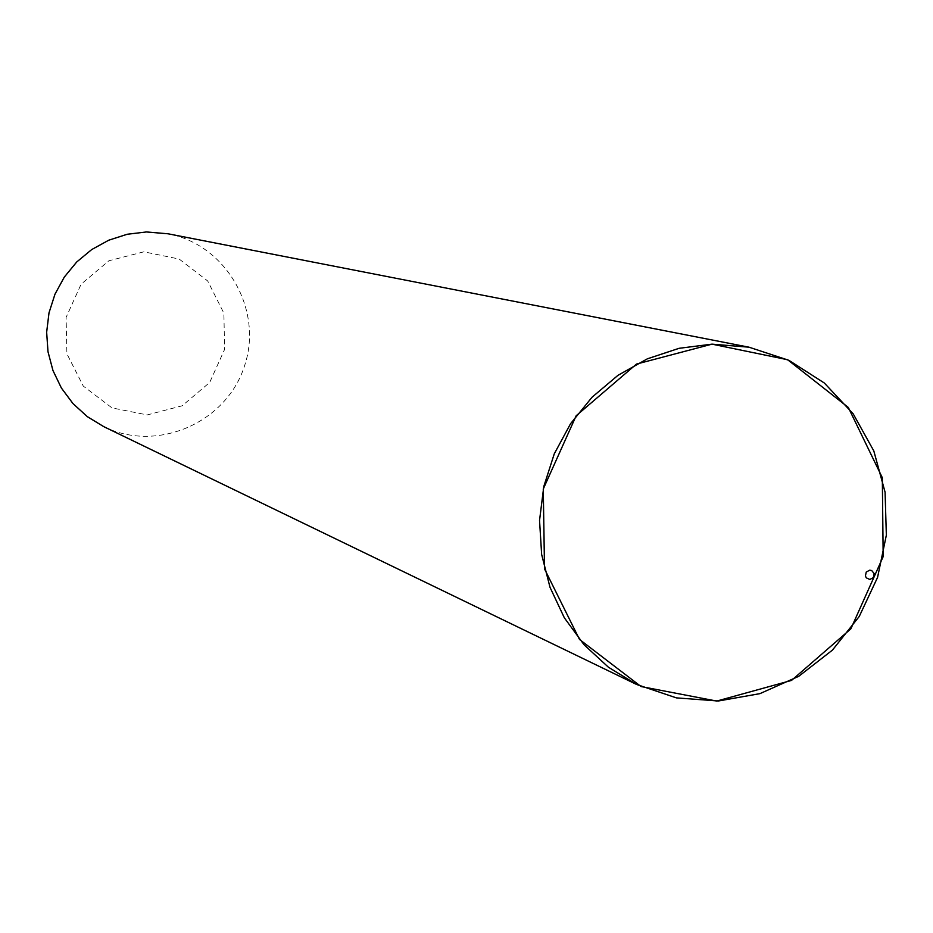 <?xml version="1.0" encoding="UTF-8"?>
<svg xmlns="http://www.w3.org/2000/svg" width="933" height="933" viewBox="0 0 933 933"><rect width="100%" height="100%" fill="white"/><g stroke="black" fill="none" stroke-linecap="round" stroke-linejoin="round"><path stroke-width="0.7" stroke-dasharray="4.67 3.5" d="M103.761 426.649C156.849 452.96 226.124 423.046 244.364 366.366C263.771 310.083 226.299 244.586 168.033 233.786M143.915 251.817L108.904 260.762L81.113 284.18L66.103 317.395L66.896 353.794L83.294 386.099L112.007 407.908L147.286 414.917L182.133 405.808L209.703 382.437L224.596 349.409L223.885 313.22L207.697 280.973L179.171 259.047L143.915 251.817"/><path stroke-width="1.4" d="M712.031 344.149L679.072 348.312L647.327 358.832L617.961 375.334L592.047 397.225L570.553 423.71L554.272 453.835L543.799 486.478L539.542 520.439L541.641 554.47L550.015 587.324L564.325 617.774L584.046 644.75L608.444 667.247L636.609 684.472L676.437 697.884L718.352 700.998L759.905 693.651L798.683 676.343L832.446 650.103L859.246 616.468L877.568 577.41L886.35 535.169L885.079 492.181L873.813 450.931L853.17 413.82L824.329 383.02L788.933 360.348L749.024 347.193L712.031 344.149L636.481 364.08L576.151 415.78L543.274 488.974L544.51 568.897L579.51 639.443L641.064 686.548L716.742 701.068L791.534 680.414L850.838 628.865L883.178 556.604L882.315 477.684L848.307 407.441L787.615 359.73L712.031 344.149M749.024 347.193L168.033 233.786L146.411 231.955L127.215 234.265L108.753 240.201L91.714 249.554L76.716 261.986L64.319 277.066L54.965 294.222L49.006 312.835L46.65 332.241L47.991 351.706L52.971 370.541L61.403 388.046L72.984 403.581L87.27 416.608L103.761 426.649L636.609 684.472M869.743 570.168L866.244 572.046L865.416 576.023L866.314 577.854L869.848 579.475L873.358 577.585L874.186 573.62L871.714 570.553L869.743 570.168"/></g></svg>
